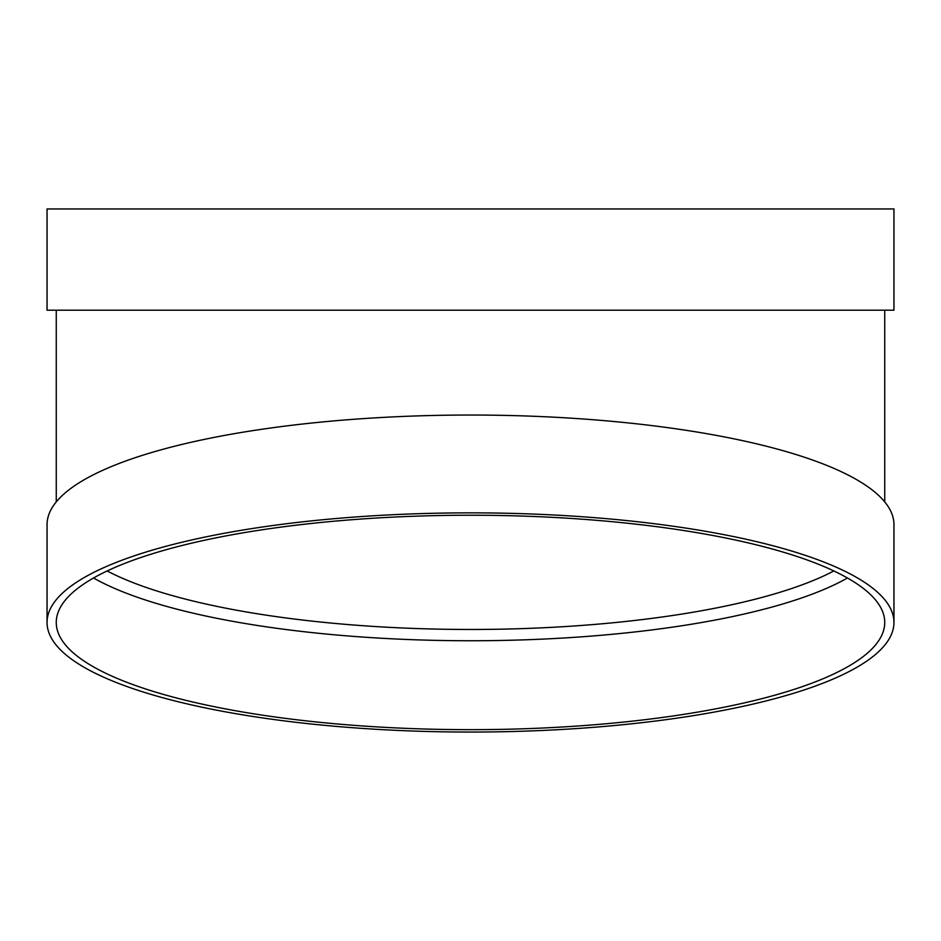 <?xml version="1.0" encoding="UTF-8"?>
<svg xmlns="http://www.w3.org/2000/svg" width="941" height="941" viewBox="0 0 941 941"><rect width="100%" height="100%" fill="white"/><g stroke="black" fill="none" stroke-linecap="round" stroke-linejoin="round"><path stroke-width="1.41" d="M847.453 577.997A414.24 107.215 0 0 1 470.5 640.75A414.24 107.215 0 0 1 93.547 577.997M47.05 622.448L47.05 524.643A423.45 109.591 0 0 1 470.5 415.04A423.45 109.591 0 0 1 893.95 524.643L893.95 622.448A423.45 109.591 0 0 1 470.5 732.051A423.45 109.591 0 0 1 47.05 622.448A423.45 109.591 0 0 1 470.5 512.857A423.45 109.591 0 0 1 893.95 622.448M47.05 310.212L893.95 310.212L893.95 208.949L47.05 208.949L47.05 310.212M470.5 515.233A414.24 107.215 0 0 1 884.74 622.448A414.24 107.215 0 0 1 470.5 729.663A414.24 107.215 0 0 1 56.26 622.448A414.24 107.215 0 0 1 470.5 515.233M107.145 570.964A405.042 104.827 180 0 0 470.5 629.47A405.042 104.827 180 0 0 833.855 570.964M56.26 310.212L56.26 501.918M884.74 310.212L884.74 501.918"/></g></svg>
